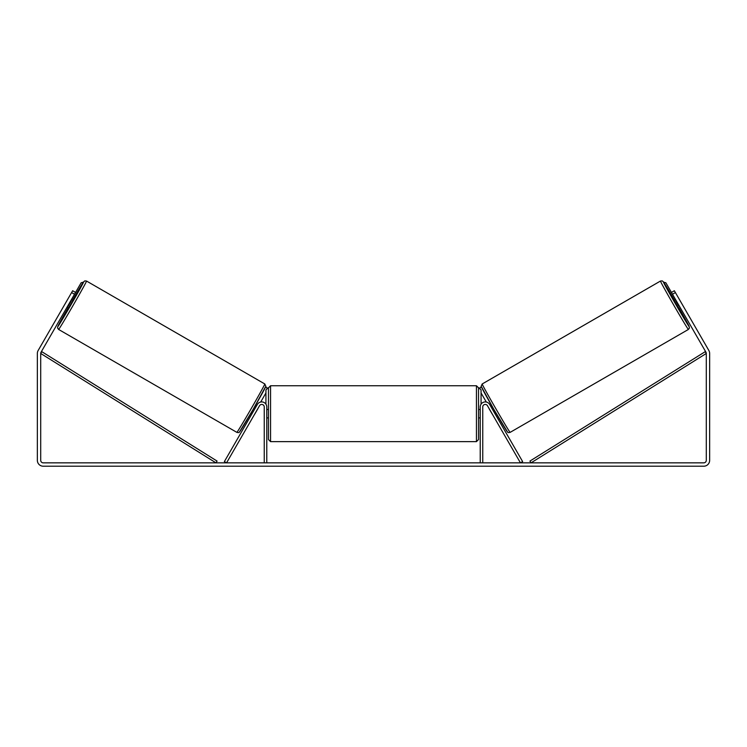<?xml version="1.0" encoding="UTF-8"?>
<svg xmlns="http://www.w3.org/2000/svg" width="747" height="747" viewBox="0 0 747 747"><rect width="100%" height="100%" fill="white"/><g stroke="black" fill="none" stroke-linecap="round" stroke-linejoin="round"><path stroke-width="1.12" d="M257.36 404.444A5.042 5.042 0 0 1 266.772 406.966L266.772 462.851L264.251 462.851L264.251 406.966A2.521 2.521 0 0 0 259.545 405.705L226.556 462.851L224.371 461.59L257.36 404.444M489.64 404.444A5.042 5.042 0 0 0 480.228 406.966L480.228 462.851L482.749 462.851L482.749 406.966A2.521 2.521 0 0 1 487.455 405.705L520.444 462.851L522.629 461.59L489.64 404.444M688.398 329.446L510.126 432.373A27.938 0.532 -120 0 1 495.691 408.441A27.938 0.532 -120 0 1 482.179 383.977L660.46 281.049A27.938 0.532 60 0 0 673.962 305.514A27.938 0.532 60 0 0 688.398 329.446L689.416 328.017L688.967 325.991L678.771 307.596A25.837 0.495 -120 0 1 689.173 326.579A25.837 0.495 -120 0 1 675.82 304.449A25.837 0.495 -120 0 1 663.327 281.815A25.837 0.495 -120 0 1 674.569 300.313L663.373 281.787L662.206 280.881L660.46 281.049M678.351 307.839L674.149 300.555L675.633 299.696M678.827 298.511L682.469 304.813M490.779 406.424L491.806 405.836M494.981 413.707L496.008 413.11M489.201 408.73L488.594 407.685M491.377 407.47L494.383 412.661M492.198 413.922L492.796 414.968M489.145 408.758L492.152 413.95M676.24 300.742L675.792 300.994L678.79 306.195L679.238 305.934M678.79 306.195L675.792 300.994M74.513 294.243L71.6 292.563L72.655 290.742L75.568 292.422L41.048 352.201A2.521 2.521 0 0 0 40.712 353.462L40.712 460.329A2.521 2.521 0 0 0 43.233 462.851L703.767 462.851A2.521 2.521 0 0 0 706.288 460.329L706.288 353.462A2.521 2.521 0 0 0 705.952 352.201L671.432 292.422L674.345 290.742L675.4 292.563L672.487 294.243M71.6 292.563L38.134 350.52A5.883 5.883 0 0 0 37.35 353.462L37.35 460.329A5.883 5.883 0 0 0 43.233 466.212L703.767 466.212A5.883 5.883 0 0 0 709.65 460.329L709.65 353.462A5.883 5.883 0 0 0 708.866 350.52L675.4 292.563M268.453 413.689L268.453 387.852L270.554 385.751L270.554 441.636L268.453 439.535L268.453 413.689M478.547 387.852L478.547 439.535L476.446 441.636L476.446 385.751L478.547 387.852M266.772 410.691L266.772 416.695M480.228 416.695L480.228 410.691M265.932 404.183L265.932 389.953L268.033 387.852M478.967 387.852L481.068 389.953L481.068 404.183M675.605 299.715L665.866 282.777L663.663 282.189M671.432 292.422L665.866 282.777M481.367 386.871L480.321 387.478L479.957 388.842M481.068 392.969L486.297 402.035M663.681 282.226L665.829 282.796M264.821 383.977L86.54 281.049A27.938 0.532 120 0 1 73.038 305.514A27.938 0.532 120 0 1 58.602 329.446L236.874 432.373A27.938 0.532 -60 0 0 251.309 408.441A27.938 0.532 -60 0 0 264.821 383.977L265.829 386.246L253.009 409.617L239.404 432.065C239.273 432.634 238.433 432.737 236.874 432.373M67.165 306.98L68.649 307.839L70.825 304.234L72.851 300.555L71.367 299.696M70.76 300.742L71.208 300.994L68.21 306.195L67.762 305.934M257.799 408.73L258.406 407.685M256.221 406.424L255.194 405.836M252.019 413.707L250.992 413.11M254.204 414.968L254.802 413.922M255.623 407.47L252.617 412.661M257.855 408.758L254.848 413.95M68.173 298.511L64.531 304.813M68.21 306.195L71.208 300.994M71.395 299.715L81.134 282.777L83.337 282.189M75.568 292.422L81.134 282.777M265.633 386.871L266.679 387.478L267.043 388.842M265.932 392.969L260.703 402.035M83.319 282.226L81.171 282.796M40.712 353.462L215.967 462.851L217.078 461.076L41.823 351.688L40.712 353.462M706.288 353.462L531.033 462.851L529.922 461.076L705.177 351.688L706.288 353.462M481.413 386.843A25.837 0.495 60 0 0 493.907 409.477A25.837 0.495 60 0 0 507.26 431.607M58.602 329.446L57.584 328.017L57.78 326.56L68.229 307.596A25.837 0.495 -60 0 0 57.827 326.579A25.837 0.495 -60 0 0 71.18 304.449A25.837 0.495 -60 0 0 83.673 281.815A25.837 0.495 -60 0 0 72.431 300.313L83.272 282.291L84.794 280.881L86.54 281.049M265.587 386.843A25.837 0.495 120 0 1 253.093 409.477A25.837 0.495 120 0 1 239.74 431.607M510.126 432.373C508.567 432.737 507.727 432.634 507.596 432.065L493.991 409.617L481.171 386.246L482.179 383.977M476.446 385.751L270.554 385.751M268.453 409.487L266.772 409.487M480.228 409.487L478.547 409.487M480.228 417.89L478.547 417.89M268.453 417.89L266.772 417.89M476.446 441.636L270.554 441.636"/></g></svg>
